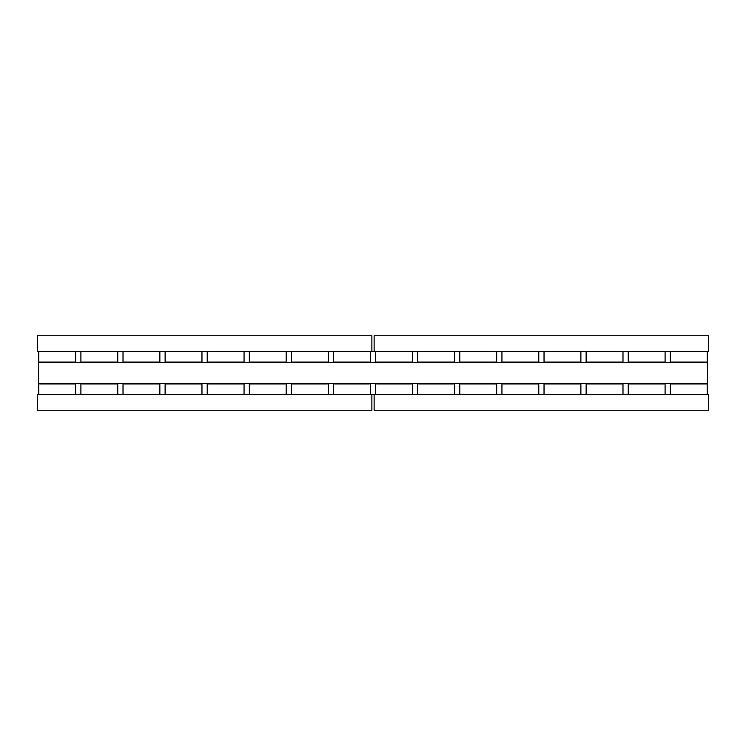 <?xml version="1.0" encoding="UTF-8"?>
<svg xmlns="http://www.w3.org/2000/svg" width="746" height="746" viewBox="0 0 746 746"><rect width="100%" height="100%" fill="white"/><g stroke="black" fill="none" stroke-linecap="round" stroke-linejoin="round"><path stroke-width="1.12" d="M374.119 394.457L708.7 394.457L708.7 410.244L374.119 410.244L374.119 394.457L37.3 394.457L37.3 410.244L371.881 410.244L371.881 394.457M707.516 394.457L707.516 351.543M374.119 351.543L708.7 351.543L708.7 335.756L374.119 335.756L374.119 351.543L37.3 351.543L37.3 335.756L371.881 335.756L371.881 351.543M38.484 394.457L38.484 351.543M707.516 362.342L38.484 362.342M707.516 383.658L38.484 383.658M75.654 351.543L75.654 362.071L38.811 362.071L38.811 351.543M117.756 351.543L117.756 362.071L80.913 362.071L80.913 351.543M159.858 351.543L159.858 362.071L123.015 362.071L123.015 351.543M201.961 351.543L201.961 362.071L165.118 362.071L165.118 351.543M244.063 351.543L244.063 362.071L207.22 362.071L207.22 351.543M286.166 351.543L286.166 362.071L249.323 362.071L249.323 351.543M328.268 351.543L328.268 362.071L291.425 362.071L291.425 351.543M370.37 351.543L370.37 362.071L333.527 362.071L333.527 351.543M333.527 394.457L333.527 383.929L370.37 383.929L370.37 394.457M291.425 394.457L291.425 383.929L328.268 383.929L328.268 394.457M249.323 394.457L249.323 383.929L286.166 383.929L286.166 394.457M207.22 394.457L207.22 383.929L244.063 383.929L244.063 394.457M165.118 394.457L165.118 383.929L201.961 383.929L201.961 394.457M123.015 394.457L123.015 383.929L159.858 383.929L159.858 394.457M80.913 394.457L80.913 383.929L117.756 383.929L117.756 394.457M38.811 394.457L38.811 383.929L75.654 383.929L75.654 394.457M496.677 351.543L496.677 362.071L459.834 362.071L459.834 351.543M538.78 351.543L538.78 362.071L501.937 362.071L501.937 351.543M580.882 351.543L580.882 362.071L544.039 362.071L544.039 351.543M622.985 351.543L622.985 362.071L586.142 362.071L586.142 351.543M665.087 351.543L665.087 362.071L628.244 362.071L628.244 351.543M707.189 351.543L707.189 362.071L670.346 362.071L670.346 351.543M412.473 351.543L412.473 362.071L375.63 362.071L375.63 351.543M454.575 351.543L454.575 362.071L417.732 362.071L417.732 351.543M670.346 394.457L670.346 383.929L707.189 383.929L707.189 394.457M628.244 394.457L628.244 383.929L665.087 383.929L665.087 394.457M586.142 394.457L586.142 383.929L622.985 383.929L622.985 394.457M544.039 394.457L544.039 383.929L580.882 383.929L580.882 394.457M501.937 394.457L501.937 383.929L538.78 383.929L538.78 394.457M459.834 394.457L459.834 383.929L496.677 383.929L496.677 394.457M417.732 394.457L417.732 383.929L454.575 383.929L454.575 394.457M375.63 394.457L375.63 383.929L412.473 383.929L412.473 394.457"/></g></svg>
